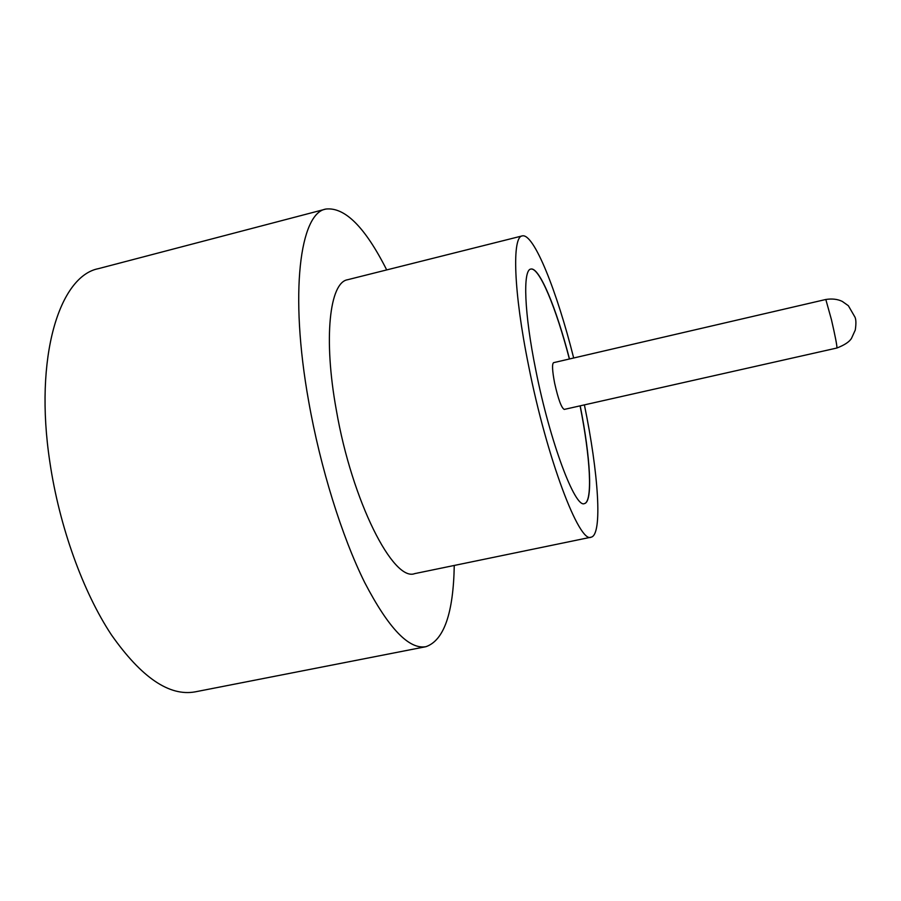 <?xml version="1.0" encoding="UTF-8"?>
<svg xmlns="http://www.w3.org/2000/svg" width="901" height="901" viewBox="0 0 901 901"><rect width="100%" height="100%" fill="white"/><g stroke="black" fill="none" stroke-linecap="round" stroke-linejoin="round"><path stroke-width="1.35" d="M825.812 299.481L553.574 362.664C551.93 363.981 552.279 370.795 554.622 383.105C558.237 399.233 561.447 407.995 564.263 409.414L836.916 348.011C837.119 345.849 835.295 336.4 831.443 319.664L825.812 299.481C832.107 298.49 837.603 299.132 842.289 301.418L848.37 305.732L855.015 317.208C856.096 319.652 856.187 323.932 855.274 330.036L851.546 338.247C849.542 341.738 844.665 344.993 836.916 348.011M573.678 357.99C556.807 290.786 533.752 232.83 522.231 235.904L347.572 279.738C329.721 282.43 323.132 337.909 336.343 410.169C352.054 501.564 393.433 582.17 414.753 573.61L591.112 537.187C602.825 534.957 598.41 472.732 584.389 404.876M522.231 235.904C511.937 236.625 513.525 291.519 528.549 365.491C546.963 458.969 579.467 543.934 591.112 537.187M386.698 269.917C365.153 227.243 344.892 206.948 325.925 209.043C300.157 212.839 289.142 292.611 308.683 401.418C320.407 467.889 341.952 536.726 364.702 582.542C388.568 628.357 408.998 649.734 425.97 646.681C443.968 640.329 453.394 613.243 454.262 565.445M325.925 209.043L98.491 268.633C59.567 276.044 33.844 356.864 49.87 462.168C59.353 526.544 83.083 592.07 111.442 634.89C141.468 677.608 169.399 696.597 195.247 691.844L425.97 646.681M569.488 358.97C556.367 308.198 539.294 266.685 530.824 269.072C522.704 269.726 524.179 313.176 535.847 370.39C550.06 442.301 575.198 508.615 584.434 503.58C593.095 502.048 590.437 457.246 580.199 405.822M569.376 358.992C556.289 308.345 539.26 266.91 530.757 269.095M584.366 503.591C592.971 501.868 590.301 457.145 580.086 405.844"/></g></svg>
